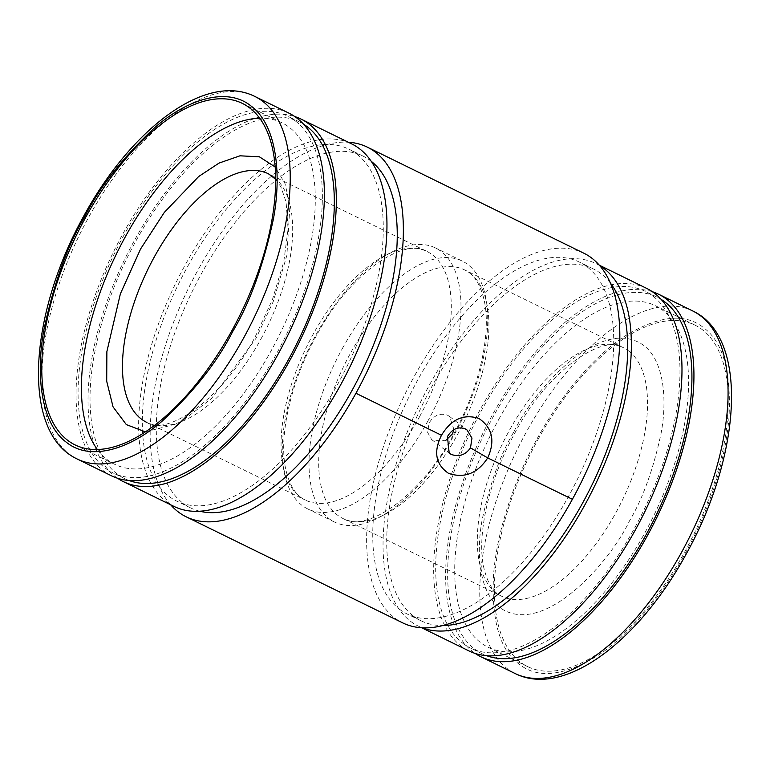 <?xml version="1.0" encoding="UTF-8"?>
<svg xmlns="http://www.w3.org/2000/svg" width="770" height="770" viewBox="0 0 770 770"><rect width="100%" height="100%" fill="white"/><g stroke="black" fill="none" stroke-linecap="round" stroke-linejoin="round"><path stroke-width="0.58" stroke-dasharray="3.85 2.89" d="M170.671 504.802A205.84 98.522 116.1 0 1 197.601 270.713A205.84 98.522 116.1 0 1 348.29 142.229M584.603 253.58A205.84 98.522 -63.9 0 0 414.058 376.751A205.84 98.522 -63.9 0 0 403.509 623.267M342.486 348.31A145.28 69.541 116.1 0 1 462.279 261.078A145.28 69.541 116.1 0 1 454.252 434.79A145.28 69.541 116.1 0 1 334.459 522.022A145.28 69.541 116.1 0 1 342.486 348.31M427.514 421.69A145.28 69.541 -63.9 0 0 435.541 247.978A145.28 69.541 -63.9 0 0 315.748 335.21A145.28 69.541 -63.9 0 0 307.721 508.922A145.28 69.541 -63.9 0 0 427.514 421.69M537.248 438.553C558.933 398.552 591.476 358.031 624.278 336.49C658.533 315.479 685.002 312.572 703.693 327.779C722.953 341.938 731.385 371.862 728.988 417.523C725.59 461.817 707.457 513.494 685.338 553.158C663.663 593.16 631.111 633.672 598.319 655.222C564.054 676.233 537.585 679.14 518.893 663.933C499.634 649.764 491.202 619.85 493.599 574.189C496.997 529.895 515.13 478.218 537.248 438.553M199.776 511.232A195.898 93.767 116.1 0 1 190.594 507.902A195.898 93.767 116.1 0 1 182.75 503.012A195.898 93.767 116.1 0 1 196.899 282.147A195.898 93.767 116.1 0 1 362.949 156.06A195.898 93.767 116.1 0 1 370.793 160.959A195.898 93.767 116.1 0 1 371.207 161.276M356.818 154.106A195.898 93.767 116.1 0 1 342.669 374.971A195.898 93.767 116.1 0 1 176.619 501.058A195.898 93.767 116.1 0 1 168.774 496.159A195.898 93.767 116.1 0 1 182.923 275.294A195.898 93.767 116.1 0 1 348.974 149.216A195.898 93.767 116.1 0 1 356.818 154.106M453.982 429.631L449.555 416.474L447.611 415.261C440.286 412.662 434.203 415.107 429.352 422.595L427.417 432.008L431.662 439.593L433.577 440.786L445.897 440.286M610.475 283.196A195.898 93.767 -63.9 0 0 601.226 273.841A195.898 93.767 -63.9 0 0 593.381 268.942A195.898 93.767 -63.9 0 0 427.331 395.029A195.898 93.767 -63.9 0 0 413.182 615.894A195.898 93.767 -63.9 0 0 421.026 620.784A195.898 93.767 -63.9 0 0 442.76 625.558M399.207 609.041A195.898 93.767 -63.9 0 0 407.051 613.94A195.898 93.767 -63.9 0 0 573.101 487.853A195.898 93.767 -63.9 0 0 587.25 266.988A195.898 93.767 -63.9 0 0 579.406 262.098A195.898 93.767 -63.9 0 0 413.355 388.176A195.898 93.767 -63.9 0 0 399.207 609.041M173.991 506.419A201.875 96.625 116.1 0 1 165.906 501.376A201.875 96.625 116.1 0 1 180.488 273.774A201.875 96.625 116.1 0 1 351.601 143.846M117.598 478.266A201.875 96.625 116.1 0 1 115.288 476.582A201.875 96.625 116.1 0 1 126.713 255.178A201.875 96.625 116.1 0 1 294.794 116.559M646.636 288.375A201.875 96.625 -63.9 0 0 475.523 418.303A201.875 96.625 -63.9 0 0 460.932 645.905A201.875 96.625 -63.9 0 0 469.017 650.948M599.638 265.563A201.875 96.625 -63.9 0 0 596.009 263.581A201.875 96.625 -63.9 0 0 424.896 393.508A201.875 96.625 -63.9 0 0 410.314 621.111A201.875 96.625 -63.9 0 0 418.399 626.154A201.875 96.625 -63.9 0 0 422.181 627.8M129.071 480.509A198.593 95.057 116.1 0 1 124.807 478.68A198.593 95.057 116.1 0 1 116.857 473.723A198.593 95.057 116.1 0 1 131.198 249.817A198.593 95.057 116.1 0 1 299.54 121.987A198.593 95.057 116.1 0 1 303.601 124.24M295.545 121.102A198.593 95.057 116.1 0 1 281.194 345.008A198.593 95.057 116.1 0 1 112.853 472.828A198.593 95.057 116.1 0 1 104.903 467.871A198.593 95.057 116.1 0 1 119.254 243.955A198.593 95.057 116.1 0 1 287.595 116.135A198.593 95.057 116.1 0 1 295.545 121.102M661.199 299.424A198.593 95.057 -63.9 0 0 657.147 297.172A198.593 95.057 -63.9 0 0 488.806 424.992A198.593 95.057 -63.9 0 0 474.455 648.898A198.593 95.057 -63.9 0 0 482.405 653.865A198.593 95.057 -63.9 0 0 486.678 655.693M462.51 643.046A198.593 95.057 -63.9 0 0 470.46 648.013A198.593 95.057 -63.9 0 0 638.802 520.183A198.593 95.057 -63.9 0 0 653.143 296.277A198.593 95.057 -63.9 0 0 645.193 291.32A198.593 95.057 -63.9 0 0 476.851 419.14A198.593 95.057 -63.9 0 0 462.51 643.046M111.419 475.773A201.875 96.625 116.1 0 1 103.334 470.73A201.875 96.625 116.1 0 1 117.916 243.127A201.875 96.625 116.1 0 1 289.029 113.2M498.517 419.842A190.142 91.014 116.1 0 1 655.299 305.68A190.142 91.014 116.1 0 1 644.779 533.023A190.142 91.014 116.1 0 1 487.997 647.185A190.142 91.014 116.1 0 1 498.517 419.842M538.163 439.266A190.142 91.014 116.1 0 1 694.944 325.104A190.142 91.014 116.1 0 1 684.424 552.446A190.142 91.014 116.1 0 1 527.652 666.608A190.142 91.014 116.1 0 1 538.163 439.266M97.376 449.507A190.142 91.014 -63.9 0 0 114.701 464.32A190.142 91.014 -63.9 0 0 271.483 350.158A190.142 91.014 -63.9 0 0 282.003 122.815A190.142 91.014 -63.9 0 0 259.683 118.205M652.402 291.734A201.875 96.625 -63.9 0 0 484.311 430.353A201.875 96.625 -63.9 0 0 472.886 651.757A201.875 96.625 -63.9 0 0 475.206 653.441M470.229 273.398A138.388 66.239 116.1 0 1 457.034 435.406A138.388 66.239 116.1 0 1 342.929 518.489A138.388 66.239 116.1 0 1 337.395 515.034A138.388 66.239 116.1 0 1 350.581 353.026A138.388 66.239 116.1 0 1 464.685 269.943A138.388 66.239 116.1 0 1 470.229 273.398M419.419 416.974A138.388 66.239 -63.9 0 0 432.605 254.966A138.388 66.239 -63.9 0 0 427.071 251.511A138.388 66.239 -63.9 0 0 312.967 334.594A138.388 66.239 -63.9 0 0 299.771 496.602A138.388 66.239 -63.9 0 0 305.315 500.057A138.388 66.239 -63.9 0 0 419.419 416.974M513.927 431.768C532.676 391.641 599.974 314.131 643.682 345.403C663.557 360.052 667.657 398.562 661.045 433.548C653.22 469.739 642.661 498.922 629.369 521.107C610.62 561.224 543.322 638.734 499.615 607.463C479.739 592.813 475.639 554.304 482.251 519.317C490.076 483.127 500.635 453.944 513.927 431.768M628.849 351.101A138.388 66.239 116.1 0 1 615.654 513.109A138.388 66.239 116.1 0 1 501.549 596.192A138.388 66.239 116.1 0 1 496.005 592.736A138.388 66.239 116.1 0 1 509.201 430.728A138.388 66.239 116.1 0 1 623.305 347.645A138.388 66.239 116.1 0 1 628.849 351.101M260.799 339.272A138.388 66.239 -63.9 0 0 273.995 177.264A138.388 66.239 -63.9 0 0 268.451 173.808L427.071 251.511C403.769 236.708 349.205 273.494 316.355 335.864C290.781 381.631 278.567 436.253 285.67 468.93C289.308 485.283 295.853 495.659 305.315 500.057L146.695 422.355A138.388 66.239 -63.9 0 0 260.799 339.272M145.405 431.864L179.218 423.231L211.529 398.552L256.073 338.232L273.186 301.696L286.892 255.303L289.953 205.378L285.016 183.587L275.169 166.965M77.279 459.045A201.875 96.625 116.1 0 1 69.194 454.002A201.875 96.625 116.1 0 1 88.434 217.669A201.875 96.625 116.1 0 1 254.889 96.471M692.721 310.955A201.875 96.625 -63.9 0 0 526.276 432.153A201.875 96.625 -63.9 0 0 507.026 668.485A201.875 96.625 -63.9 0 0 515.111 673.529M453.646 434.136C479.219 388.369 491.433 333.747 484.33 301.07C480.692 284.717 474.147 274.341 464.685 269.943L623.305 347.645C604.152 333.583 548.028 369.244 514.947 432.884C487.574 482.087 476.611 537.864 483.916 568.106C487.651 583.41 493.531 592.765 501.549 596.192L342.929 518.489C366.231 533.292 420.795 496.515 453.646 434.136M146.695 422.355C165.848 436.417 221.972 400.756 255.053 337.116L272.397 299.674L283.745 261.916L288.086 229.056L286.084 201.894L280.915 186.889L275.65 179.256M190.594 507.902L176.619 501.058M431.662 439.593L449.208 453.174M421.026 620.784L407.051 613.94M462.279 261.078L435.541 247.978M421.71 627.771L418.399 626.154M124.807 478.68L112.853 472.828M482.405 653.865L470.46 648.013M694.944 325.104L655.299 305.68M282.003 122.815L242.348 103.392M362.949 156.06L348.974 149.216M449.555 416.474L467.101 430.055M593.381 268.942L579.406 262.098M334.459 522.022L307.721 508.922M599.329 265.198L596.009 263.581M299.54 121.987L287.595 116.135M657.147 297.172L645.193 291.32M527.652 666.608L487.997 647.185M114.701 464.32L75.056 444.896"/><path stroke-width="1.16" d="M348.29 142.229A205.84 98.522 116.1 0 1 366.491 146.733A205.84 98.522 116.1 0 1 355.942 393.249A205.84 98.522 116.1 0 1 185.397 516.42A205.84 98.522 116.1 0 1 170.671 504.802M441.489 435.281C451.133 419.303 463.559 413.673 478.767 418.389C492.386 427.716 495.37 440.892 487.718 457.919L487.718 457.919C477.525 473.444 464.493 478.613 448.641 473.415C435.637 464.579 433.26 451.865 441.489 435.281L441.489 435.281A8006.961 689.583 28.8 0 1 355.942 393.249M185.397 516.42L403.509 623.267A205.84 98.522 -63.9 0 0 572.399 499.287A205.84 98.522 -63.9 0 0 584.603 253.58L366.491 146.733M447.447 436.6C452.106 428.957 458.006 426.368 465.147 428.832L467.101 430.055L471.962 438.101L470.499 447.89C465.282 455.089 458.824 457.245 451.114 454.348L449.208 453.174L447.447 436.6M371.207 161.276A195.898 93.767 116.1 0 1 360.976 373.229A195.898 93.767 116.1 0 1 199.776 511.232M442.76 625.558A195.898 93.767 -63.9 0 0 591.408 486.111A195.898 93.767 -63.9 0 0 610.475 283.196M445.897 440.286L452.404 433.885L453.982 429.631M294.794 116.559A201.875 96.625 116.1 0 1 300.983 119.052L351.601 143.846A201.875 96.625 116.1 0 1 359.686 148.889A201.875 96.625 116.1 0 1 345.104 376.492A201.875 96.625 116.1 0 1 173.991 506.419L123.364 481.625A201.875 96.625 116.1 0 1 117.598 478.266M300.983 119.052A201.875 96.625 116.1 0 1 309.068 124.095A201.875 96.625 116.1 0 1 294.477 351.697A201.875 96.625 116.1 0 1 123.364 481.625M421.71 627.771L469.017 650.948A201.875 96.625 -63.9 0 0 640.13 521.021A201.875 96.625 -63.9 0 0 654.712 293.418A201.875 96.625 -63.9 0 0 646.636 288.375L599.329 265.198M422.181 627.8A201.875 96.625 -63.9 0 0 591.476 492.386A201.875 96.625 -63.9 0 0 604.094 268.624A201.875 96.625 -63.9 0 0 599.638 265.563M303.601 124.24A198.593 95.057 116.1 0 1 307.49 126.954A198.593 95.057 116.1 0 1 295.353 346.558A198.593 95.057 116.1 0 1 129.071 480.509M486.678 655.693A198.593 95.057 -63.9 0 0 652.95 521.733A198.593 95.057 -63.9 0 0 665.097 302.129A198.593 95.057 -63.9 0 0 661.199 299.424M254.889 96.471L289.029 113.2A201.875 96.625 116.1 0 1 297.114 118.243A201.875 96.625 116.1 0 1 282.532 345.846A201.875 96.625 116.1 0 1 111.419 475.773L77.279 459.045A201.875 96.625 116.1 0 0 243.724 337.847A201.875 96.625 116.1 0 0 262.974 101.515A201.875 96.625 116.1 0 0 254.889 96.471C205.436 71.735 130.91 129.36 83.834 215.947C29.058 313.939 20.367 432.422 77.279 459.045M231.837 330.734A190.142 91.014 -63.9 0 0 242.348 103.392A190.142 91.014 -63.9 0 0 85.576 217.554A190.142 91.014 -63.9 0 0 75.056 444.896A190.142 91.014 -63.9 0 0 231.837 330.734M259.683 118.205A190.142 91.014 -63.9 0 0 125.221 236.977A190.142 91.014 -63.9 0 0 97.376 449.507M475.206 653.441A201.875 96.625 -63.9 0 0 480.971 656.8A201.875 96.625 -63.9 0 0 652.084 526.872A201.875 96.625 -63.9 0 0 666.666 299.27A201.875 96.625 -63.9 0 0 658.581 294.227A201.875 96.625 -63.9 0 0 652.402 291.734M470.499 447.89L487.718 457.919A8006.961 689.583 28.8 0 0 572.399 499.287M275.169 166.965L259.394 156.81L239.98 155.809L219.065 163.076L198.67 176.523L164.318 212.405L140.631 248.893L120.38 293.822L106.876 351.611L106.703 381.256L113.055 406.878L126.347 424.617L145.405 431.864M275.65 179.256L268.451 173.808A138.388 66.239 -63.9 0 0 154.347 256.891A138.388 66.239 -63.9 0 0 141.151 418.899A138.388 66.239 -63.9 0 0 146.695 422.355M84.661 216.842C99.734 186.869 123.152 157.07 154.905 127.464C186.119 100.158 226.332 85.951 251.107 106.068C276.603 124.856 281.858 174.251 273.379 219.142C263.34 265.563 249.798 302.995 232.752 331.447C217.679 361.419 194.261 391.218 162.499 420.834C131.295 448.13 91.072 462.337 66.307 442.221C40.8 423.433 35.545 374.037 44.025 329.146C54.064 282.725 67.616 245.293 84.661 216.842M692.721 310.955C749.634 337.578 740.942 456.061 686.166 554.053C639.09 640.64 564.564 698.265 515.111 673.529A201.875 96.625 -63.9 0 0 681.566 552.331A201.875 96.625 -63.9 0 0 700.806 315.998A201.875 96.625 -63.9 0 0 692.721 310.955L658.581 294.227M515.111 673.529L480.971 656.8"/></g></svg>
